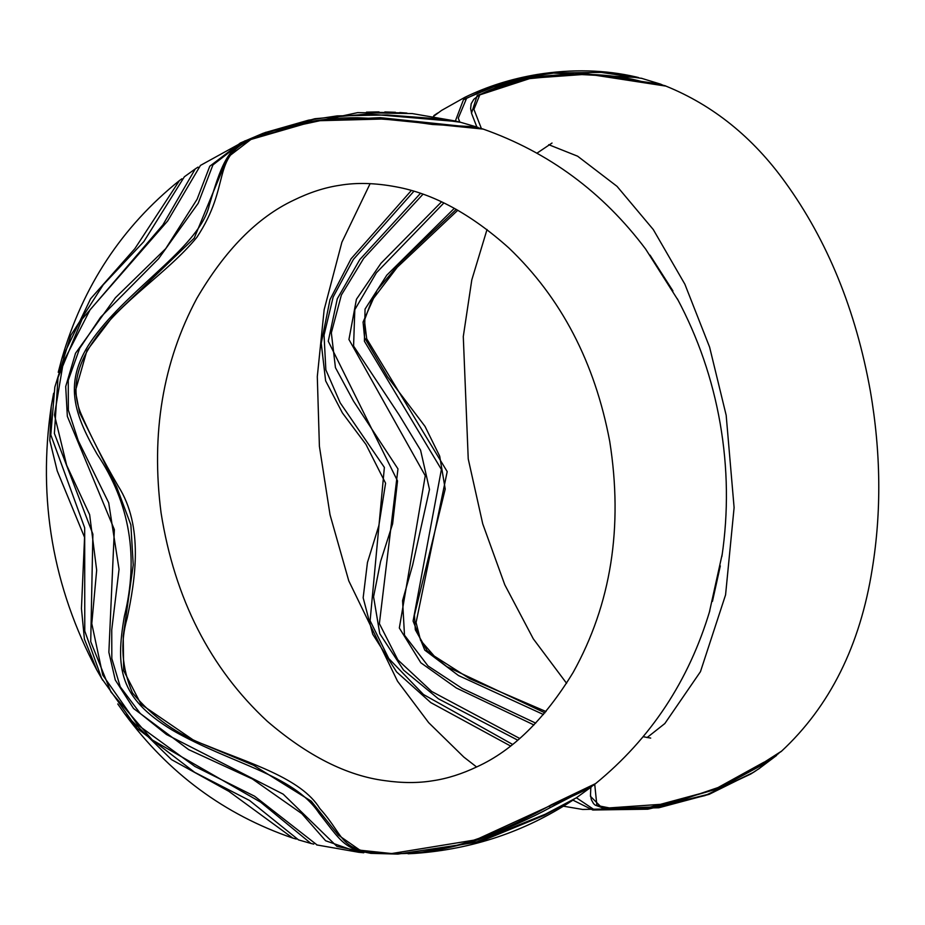 <?xml version="1.0" encoding="UTF-8"?>
<svg xmlns="http://www.w3.org/2000/svg" width="925" height="925" viewBox="0 0 925 925"><rect width="100%" height="100%" fill="white"/><g stroke="black" fill="none" stroke-linecap="round" stroke-linejoin="round"><path stroke-width="1.39" d="M437.629 113.07L433.941 115.532M420.413 193.406L359.813 259.555L337.29 298.775L328.259 341.221L397.53 480.919L392.616 523.839L380.626 561.313L373.573 596.775L379.759 633.625L403.497 670.024L438.381 698.791L517.688 740.139M413.857 191.302L353.408 259.405L333.15 297.029L324.039 335.162L325.854 369.873L340.203 402.849L384.372 467.414L370.104 620.721L388.778 658.531L423.5 694.536L512.519 744.371M642.332 78.486L601.169 72.404L554.225 73.006L526.232 77.272L485.047 89.482L466.57 98.362L458.268 118.146L459.841 122.088M443.85 202.98L376.382 272.794L354.807 309.678L353.581 346.066L399.091 414.851L420.574 450.174L429.489 489.464L412.666 564.99L402.572 600.637L404.491 635.209L428.009 665.954L462.28 688.501L535.714 723.13M576.414 797.778L594.336 809.803L649.674 808.774L707.313 794.529L752.823 772.664L759.656 768.27M476.849 126.991L471.507 113.232L477.242 95.379L523.747 79.203L583.814 73.341L660.635 84.14L663.237 85.32M778.734 753.436L761.368 765.403L718.563 788.539L655.247 806.878L602.95 808.82L590.439 796.298L590.832 787.325M543.495 714.539L458.511 675.562L424.76 650.113L413.093 621.08L441.398 469.449L364.404 341.233L365.051 309.112L386.789 275.188L454.325 208.31M459.459 121.383L458.916 119.868M638.493 77.55L551.728 73.006L503.524 82.764L463.587 99.391L455.377 120.978M441.514 201.881L380.961 263.301L356.426 299.295L348.945 339.487L425.269 475.739L399.334 628.006L420.829 662.774L456.349 688.003L533.956 724.957M572.91 800.137L592.763 809.999L647.789 809.202L704.966 795.604L750.811 773.994L755.979 770.698M635.926 76.914C604.904 69.745 572.032 68.924 537.286 74.463C511.305 78.81 487.128 86.441 464.755 97.379L441.572 110.41L433.42 116.446M422.922 194.285L363.664 258.422L341.383 294.994L331.335 332.838L335.44 367.63L353.477 401.057L397.97 468.906L379.377 623.623L397.854 659.883L431.697 691.472L519.665 738.451M411.301 190.55L351.061 258.815L330.005 299.596L321.229 343.221L325.623 380.822L342.4 412.908L365.953 444.428L385.586 483.208L378.834 525.666L367.445 562.527L363.155 597.758L372.729 634.238L396.594 671.92L430.772 702.595L510.484 745.966M781.752 751.019L763.287 762.824M479.104 95.113L530.696 78.267L588.08 74.139L665.931 86.118M764.027 762.177L713.58 790.008L649.049 807.421L616.651 809.352L596.891 805.467L594.717 784.261M546.039 711.545L469.842 678.765L434.207 656.033L420.574 640.389L416.077 622.513L447.203 471.611L366.682 338.712L364.427 320.304L371.619 300.856L397.241 267.279L457.817 210.241M481.37 128.483L473.924 109.381L479.844 94.801M181.855 178.814L179.473 180.548L134.877 248.652L90.604 298.763L61.767 358.935L58.333 371.966M53.581 393.53L51.233 406.399L49.811 440.485L57.223 470.917L84.568 537.356L81.446 608.558L84.406 639.094L96.848 670.058L102.617 680.083M117.903 704.156L124.736 713.869L171.495 759.598L228.857 791.337L292.762 838.062L296.243 839.033M722.286 553.867L709.359 612.292M250.779 139.583L229.516 155.874L222.694 169.252L194.227 238.141L112.804 316.5L86.95 350.552L75.376 390.974L79.562 412.538L116.793 487.313L130.876 524.891L133.235 564.909L123.233 635.938L123.638 670.544L141.086 704.341L193.637 740.243L253.566 765.276L311.286 801.2L338.365 835.136L359.987 850.191L391.633 853.555L475.774 839.842L551.034 805.305C576.021 795.049 590.867 787.811 595.573 783.602L551.612 804.634C508.507 828.742 452.903 853.925 398.259 853.451C337.209 854.261 347.673 839.218 319.807 808.508C301.423 778.249 249.299 763.148 206.969 745.654C177.473 734.751 152.637 717.164 132.46 692.894C121.788 667.781 120.019 642.852 127.176 618.085C135.108 580.484 144.023 526.591 118.25 486.18C103.091 460.176 90.754 436.218 81.227 414.284C71.283 391.483 75.492 366.936 93.853 340.631C119.949 301.261 167.309 273.453 196.863 237.309C231.666 184.896 210.738 157.701 251.172 139.398L315.252 120.828L383.158 119.013L483.278 129.107M645.789 249.311L678.245 300.486M482.757 128.922L473.068 126.702L432.322 124.47C409.278 121.059 384.314 118.816 357.443 117.729C319.68 117.591 284.195 124.829 250.964 139.467L251.172 139.398M457.979 121.649L368.462 113.972L314.882 118.724L263.151 133.269L240.384 142.97L209.767 166.246L197.083 199.28L165.691 248.686L115.394 297.769L75.515 353.269L65.698 386.546L67.34 416.331L114.365 529.62L108.873 652.275L115.267 679.979L133.547 708.504L188.654 749.62L252.421 778.989L301.851 813.665L325.623 840.756L358.53 852.26L363.779 852.769M415.094 853.405L408.098 853.787L415.163 853.393L482.526 840.721L544.062 815.411L573.974 799.397M245.229 140.727L200.471 165.402L167.679 220.948L90.118 309.713L63.386 361.883L54.482 414.978L66.646 465.24L89.644 514.67L96.674 570.216L91.783 623.635L102.756 675.077L137.709 724.865L194.955 766.478L254.548 796.182L317.159 845.034M455.805 121.082L412.272 113.578L357.64 112.63L265.463 132.402M198.042 167.101L195.279 168.905L162.904 224.902L82.117 319.148L58.009 377.585L54.39 433.455L92.882 534.141L90.731 641.661L110.919 691.969L152.313 739.988L260.561 802.114L310.939 843.45L298.393 839.854M405.428 112.954L366.843 112.145M195.279 168.917L184.376 176.767L143.826 241.61L103.23 284.784L70.832 335.359L54.841 387.066L50.794 434.877L84.672 527.759L84.776 631.081L101.588 678.268L137.039 728.253L194.632 772.306L249.519 800.46L298.417 839.784M460.743 122.32L431.605 118.354L387.147 114.954L337.197 115.891L308.511 120.169L264.989 132.622L242.338 142.138L212.947 164.904L198.204 203.257L158.603 258.688L100.628 317.217L79.712 348.274L68.265 380.267L68.334 410.133L78.255 440.658L108.699 502.795L119.047 569.303L111.74 629.867L111.832 658.588L120.227 686.766L140.265 713.464L166.488 734.508L283.177 794.147L336.966 846.444L370.833 853.347L397.877 854.099L475.323 842.49L545.288 814.22L576.402 797.789M593.075 785.464L550.225 807.618C530.881 818.186 506.888 828.881 478.237 839.692C449.411 848.676 423.338 853.324 400.028 853.636C345.441 855.012 345.268 846.271 319.102 813.248C293.491 774.387 231.065 763.981 172.385 730.207C118.735 697.739 115.509 667.804 124.355 616.327C138.993 557.185 129.916 503.142 97.137 454.21C72.821 411.822 61.235 378.695 97.252 332.873C134.31 284.877 200.621 244.732 209.339 204.992C220.508 167.506 227.446 146.89 249.415 139.825L310.025 121.21L380.175 117.637L480.422 128.205M650.009 255.103L672.938 290.912M720.321 565.892L712.447 601.377M544.062 815.411L544.49 814.601M761.368 765.403L760.836 764.327M477.485 96.154L477.242 95.379M465.021 99.345L463.587 99.391M551.612 804.634L550.93 805.351M550.225 807.618L549.438 806.057M433.917 115.556L437.675 113.035M641.048 78.162L660.635 84.14M776.642 755.424L758.523 769.033M459.737 122.065L458.754 119.406M753.401 772.387L756.026 770.675M638.551 77.561L636.007 76.925M563.464 806.195L582.692 809.468L658.785 807.779L709.14 794.344L753.378 772.398M548.722 144.693L577.628 156.198L617.033 186.353L653.281 229.55L684.858 284.183L709.614 347.164L726.171 415.256L734.103 507.594L725.57 594.891L700.456 671.677L664.832 723.547L647.049 737.595M370.116 183.647L341.892 242.223L324.155 309.69L317.298 376.579L319.403 446.301L330.04 514.797L348.771 580.854L397.496 681.158L428.657 722.645L463.807 757.055L476.606 766.987M590.462 794.818L591.352 799.709L593.515 803.594L595.157 805.097L603.701 808.3L670.891 803.617L723.015 785.857L763.414 762.743L781.267 751.47M665.977 86.141C665.329 85.62 662.971 84.973 642.713 81.782C615.507 74.382 582.623 72.474 544.085 76.081C518.786 79.481 497.153 85.805 479.185 95.055L473.797 99.322L471.172 103.762L470.628 108.618L471.75 113.868M456.291 209.385L400.178 262.573L377.134 290.173L363.062 322.073L364.554 337.694L387.459 376.741L425.014 426.379L439.699 456.164L445.214 489.059L414.458 614.998L415.313 629.763L427.072 650.587L446.798 666.636L544.941 712.851M781.22 751.493C829.817 706.434 860.157 645.546 872.263 568.829C881.548 511.675 880.912 452.417 870.344 391.055C855.845 310.245 827.436 240.604 785.128 182.144C752.788 137.258 713.048 105.242 665.931 86.106M650.703 738.092L643.233 736.728M566.597 683.321L533.286 638.817L504.784 584.785L482.746 523.897L468.235 458.916L463.286 336.573L471.796 279.893L487.036 229.492M537.032 153.134L552.028 143.04M181.913 178.768L179.519 180.502M292.809 838.085L296.37 839.079M53.638 393.217L51.233 406.422C37.613 499.419 52.818 587.306 96.848 670.07L102.756 680.326M117.752 703.948L124.736 713.869M61.767 358.935L58.252 372.289M609.725 441.387C623.277 527.169 611.078 604.175 573.165 672.406C544.721 719.026 512.751 750.452 477.231 766.686C461.98 773.947 447.238 778.619 432.993 780.723C418.354 783.163 402.34 783.14 384.962 780.665C346.887 775.751 307.632 755.945 267.221 721.222C210.079 668.139 174.686 598.683 161.066 512.866C150.867 433.559 162.788 362.08 196.817 298.417C225.006 250.155 257.243 217.444 293.537 200.274C309.482 192.469 324.848 187.486 339.66 185.312C356.541 182.422 375.377 182.93 396.154 186.85C433.374 193.66 470.941 214.022 508.842 247.946C561.209 297.942 594.844 362.427 609.725 441.387M179.462 180.537C122.007 226.706 82.776 286.195 61.744 359.016M124.667 713.776C168.396 773.231 224.428 814.659 292.762 838.062M721.905 556.468C728.461 512.277 727.882 467.888 720.147 423.303C712.4 379.146 698.109 337.625 677.308 298.717M709.845 610.662C688.847 680.835 650.761 738.485 595.584 783.602M482.827 128.957C548.687 152.151 603.007 192.261 645.8 249.299M358.53 852.26L363.803 852.769M571.939 800.796L573.997 799.385M458.106 121.672L455.863 121.094M316.685 844.918L358.738 852.283M415.163 853.393C472.548 849.185 524.81 831.644 571.974 800.761M313.772 844.12L310.846 843.427M366.462 112.168L377.111 111.913M406.942 113.093L399.75 112.538M395.461 112.295L384.835 111.948M379.007 111.902L377.007 111.913M460.303 122.216L478.098 127.384M591.526 786.793L575.963 798.09"/></g></svg>
